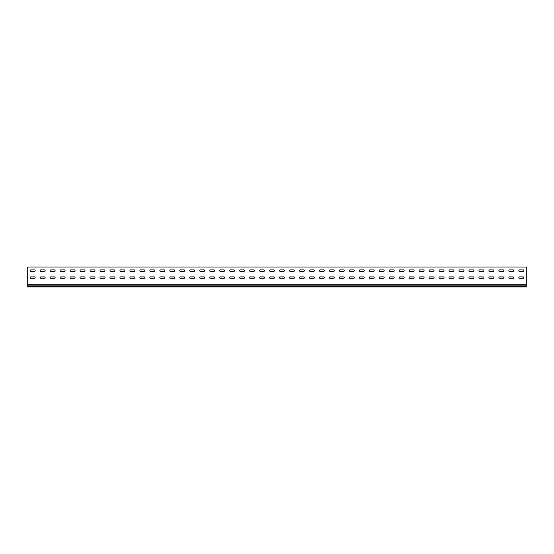 <?xml version="1.0" encoding="UTF-8"?>
<svg xmlns="http://www.w3.org/2000/svg" width="554" height="554" viewBox="0 0 554 554"><rect width="100%" height="100%" fill="white"/><g stroke="black" fill="none" stroke-linecap="round" stroke-linejoin="round"><path stroke-width="0.83" d="M35.179 277.602A0.699 0.699 0 0 1 34.48 278.302A0.699 0.699 0 0 0 35.179 277.602A0.699 0.699 0 0 0 34.48 276.903A0.699 0.699 0 0 1 35.179 277.602M45.151 277.602A0.699 0.699 0 0 1 44.452 278.302A0.699 0.699 0 0 0 45.151 277.602A0.699 0.699 0 0 0 44.452 276.903A0.699 0.699 0 0 1 45.151 277.602M55.123 277.602A0.699 0.699 0 0 1 54.424 278.302A0.699 0.699 0 0 0 55.123 277.602A0.699 0.699 0 0 0 54.424 276.903A0.699 0.699 0 0 1 55.123 277.602M65.095 277.602A0.699 0.699 0 0 1 64.396 278.302A0.699 0.699 0 0 0 65.095 277.602A0.699 0.699 0 0 0 64.396 276.903A0.699 0.699 0 0 1 65.095 277.602M75.067 277.602A0.699 0.699 0 0 1 74.368 278.302A0.699 0.699 0 0 0 75.067 277.602A0.699 0.699 0 0 0 74.368 276.903A0.699 0.699 0 0 1 75.067 277.602M85.039 277.602A0.699 0.699 0 0 1 84.34 278.302A0.699 0.699 0 0 0 85.039 277.602A0.699 0.699 0 0 0 84.34 276.903A0.699 0.699 0 0 1 85.039 277.602M95.011 277.602A0.699 0.699 0 0 1 94.312 278.302A0.699 0.699 0 0 0 95.011 277.602A0.699 0.699 0 0 0 94.312 276.903A0.699 0.699 0 0 1 95.011 277.602M104.983 277.602A0.699 0.699 0 0 1 104.284 278.302A0.699 0.699 0 0 0 104.983 277.602A0.699 0.699 0 0 0 104.284 276.903A0.699 0.699 0 0 1 104.983 277.602M114.955 277.602A0.699 0.699 0 0 1 114.256 278.302A0.699 0.699 0 0 0 114.955 277.602A0.699 0.699 0 0 0 114.256 276.903A0.699 0.699 0 0 1 114.955 277.602M124.927 277.602A0.699 0.699 0 0 1 124.228 278.302A0.699 0.699 0 0 0 124.927 277.602A0.699 0.699 0 0 0 124.228 276.903A0.699 0.699 0 0 1 124.927 277.602M134.899 277.602A0.699 0.699 0 0 1 134.2 278.302A0.699 0.699 0 0 0 134.899 277.602A0.699 0.699 0 0 0 134.2 276.903A0.699 0.699 0 0 1 134.899 277.602M144.871 277.602A0.699 0.699 0 0 1 144.172 278.302A0.699 0.699 0 0 0 144.871 277.602A0.699 0.699 0 0 0 144.172 276.903A0.699 0.699 0 0 1 144.871 277.602M154.843 277.602A0.699 0.699 0 0 1 154.144 278.302A0.699 0.699 0 0 0 154.843 277.602A0.699 0.699 0 0 0 154.144 276.903A0.699 0.699 0 0 1 154.843 277.602M164.815 277.602A0.699 0.699 0 0 1 164.116 278.302A0.699 0.699 0 0 0 164.815 277.602A0.699 0.699 0 0 0 164.116 276.903A0.699 0.699 0 0 1 164.815 277.602M174.787 277.602A0.699 0.699 0 0 1 174.088 278.302A0.699 0.699 0 0 0 174.787 277.602A0.699 0.699 0 0 0 174.088 276.903A0.699 0.699 0 0 1 174.787 277.602M184.759 277.602A0.699 0.699 0 0 1 184.06 278.302A0.699 0.699 0 0 0 184.759 277.602A0.699 0.699 0 0 0 184.06 276.903A0.699 0.699 0 0 1 184.759 277.602M194.731 277.602A0.699 0.699 0 0 1 194.032 278.302A0.699 0.699 0 0 0 194.731 277.602A0.699 0.699 0 0 0 194.032 276.903A0.699 0.699 0 0 1 194.731 277.602M204.703 277.602A0.699 0.699 0 0 1 204.004 278.302A0.699 0.699 0 0 0 204.703 277.602A0.699 0.699 0 0 0 204.004 276.903A0.699 0.699 0 0 1 204.703 277.602M214.675 277.602A0.699 0.699 0 0 1 213.976 278.302A0.699 0.699 0 0 0 214.675 277.602A0.699 0.699 0 0 0 213.976 276.903A0.699 0.699 0 0 1 214.675 277.602M224.647 277.602A0.699 0.699 0 0 1 223.948 278.302A0.699 0.699 0 0 0 224.647 277.602A0.699 0.699 0 0 0 223.948 276.903A0.699 0.699 0 0 1 224.647 277.602M234.619 277.602A0.699 0.699 0 0 1 233.92 278.302A0.699 0.699 0 0 0 234.619 277.602A0.699 0.699 0 0 0 233.92 276.903A0.699 0.699 0 0 1 234.619 277.602M244.591 277.602A0.699 0.699 0 0 1 243.892 278.302A0.699 0.699 0 0 0 244.591 277.602A0.699 0.699 0 0 0 243.892 276.903A0.699 0.699 0 0 1 244.591 277.602M254.563 277.602A0.699 0.699 0 0 1 253.864 278.302A0.699 0.699 0 0 0 254.563 277.602A0.699 0.699 0 0 0 253.864 276.903A0.699 0.699 0 0 1 254.563 277.602M264.535 277.602A0.699 0.699 0 0 1 263.836 278.302A0.699 0.699 0 0 0 264.535 277.602A0.699 0.699 0 0 0 263.836 276.903A0.699 0.699 0 0 1 264.535 277.602M274.507 277.602A0.699 0.699 0 0 1 273.808 278.302A0.699 0.699 0 0 0 274.507 277.602A0.699 0.699 0 0 0 273.808 276.903A0.699 0.699 0 0 1 274.507 277.602M284.479 277.602A0.699 0.699 0 0 1 283.78 278.302A0.699 0.699 0 0 0 284.479 277.602A0.699 0.699 0 0 0 283.78 276.903A0.699 0.699 0 0 1 284.479 277.602M294.451 277.602A0.699 0.699 0 0 1 293.752 278.302A0.699 0.699 0 0 0 294.451 277.602A0.699 0.699 0 0 0 293.752 276.903A0.699 0.699 0 0 1 294.451 277.602M304.423 277.602A0.699 0.699 0 0 1 303.724 278.302A0.699 0.699 0 0 0 304.423 277.602A0.699 0.699 0 0 0 303.724 276.903A0.699 0.699 0 0 1 304.423 277.602M314.395 277.602A0.699 0.699 0 0 1 313.696 278.302A0.699 0.699 0 0 0 314.395 277.602A0.699 0.699 0 0 0 313.696 276.903A0.699 0.699 0 0 1 314.395 277.602M324.367 277.602A0.699 0.699 0 0 1 323.668 278.302A0.699 0.699 0 0 0 324.367 277.602A0.699 0.699 0 0 0 323.668 276.903A0.699 0.699 0 0 1 324.367 277.602M334.339 277.602A0.699 0.699 0 0 1 333.64 278.302A0.699 0.699 0 0 0 334.339 277.602A0.699 0.699 0 0 0 333.64 276.903A0.699 0.699 0 0 1 334.339 277.602M344.311 277.602A0.699 0.699 0 0 1 343.612 278.302A0.699 0.699 0 0 0 344.311 277.602A0.699 0.699 0 0 0 343.612 276.903A0.699 0.699 0 0 1 344.311 277.602M354.283 277.602A0.699 0.699 0 0 1 353.584 278.302A0.699 0.699 0 0 0 354.283 277.602A0.699 0.699 0 0 0 353.584 276.903A0.699 0.699 0 0 1 354.283 277.602M364.255 277.602A0.699 0.699 0 0 1 363.556 278.302A0.699 0.699 0 0 0 364.255 277.602A0.699 0.699 0 0 0 363.556 276.903A0.699 0.699 0 0 1 364.255 277.602M374.227 277.602A0.699 0.699 0 0 1 373.528 278.302A0.699 0.699 0 0 0 374.227 277.602A0.699 0.699 0 0 0 373.528 276.903A0.699 0.699 0 0 1 374.227 277.602M384.199 277.602A0.699 0.699 0 0 1 383.5 278.302A0.699 0.699 0 0 0 384.199 277.602A0.699 0.699 0 0 0 383.5 276.903A0.699 0.699 0 0 1 384.199 277.602M394.171 277.602A0.699 0.699 0 0 1 393.472 278.302A0.699 0.699 0 0 0 394.171 277.602A0.699 0.699 0 0 0 393.472 276.903A0.699 0.699 0 0 1 394.171 277.602M404.143 277.602A0.699 0.699 0 0 1 403.444 278.302A0.699 0.699 0 0 0 404.143 277.602A0.699 0.699 0 0 0 403.444 276.903A0.699 0.699 0 0 1 404.143 277.602M414.115 277.602A0.699 0.699 0 0 1 413.416 278.302A0.699 0.699 0 0 0 414.115 277.602A0.699 0.699 0 0 0 413.416 276.903A0.699 0.699 0 0 1 414.115 277.602M424.087 277.602A0.699 0.699 0 0 1 423.388 278.302A0.699 0.699 0 0 0 424.087 277.602A0.699 0.699 0 0 0 423.388 276.903A0.699 0.699 0 0 1 424.087 277.602M434.059 277.602A0.699 0.699 0 0 1 433.36 278.302A0.699 0.699 0 0 0 434.059 277.602A0.699 0.699 0 0 0 433.36 276.903A0.699 0.699 0 0 1 434.059 277.602M503.863 277.602A0.699 0.699 0 0 1 503.164 278.302A0.699 0.699 0 0 0 503.863 277.602A0.699 0.699 0 0 0 503.164 276.903A0.699 0.699 0 0 1 503.863 277.602M493.891 277.602A0.699 0.699 0 0 1 493.192 278.302A0.699 0.699 0 0 0 493.891 277.602A0.699 0.699 0 0 0 493.192 276.903A0.699 0.699 0 0 1 493.891 277.602M483.919 277.602A0.699 0.699 0 0 1 483.22 278.302A0.699 0.699 0 0 0 483.919 277.602A0.699 0.699 0 0 0 483.22 276.903A0.699 0.699 0 0 1 483.919 277.602M473.947 277.602A0.699 0.699 0 0 1 473.248 278.302A0.699 0.699 0 0 0 473.947 277.602A0.699 0.699 0 0 0 473.248 276.903A0.699 0.699 0 0 1 473.947 277.602M463.975 277.602A0.699 0.699 0 0 1 463.276 278.302A0.699 0.699 0 0 0 463.975 277.602A0.699 0.699 0 0 0 463.276 276.903A0.699 0.699 0 0 1 463.975 277.602M523.807 277.602A0.699 0.699 0 0 1 523.108 278.302A0.699 0.699 0 0 0 523.807 277.602A0.699 0.699 0 0 0 523.108 276.903A0.699 0.699 0 0 1 523.807 277.602M454.003 277.602A0.699 0.699 0 0 1 453.304 278.302A0.699 0.699 0 0 0 454.003 277.602A0.699 0.699 0 0 0 453.304 276.903A0.699 0.699 0 0 1 454.003 277.602M444.031 277.602A0.699 0.699 0 0 1 443.332 278.302A0.699 0.699 0 0 0 444.031 277.602A0.699 0.699 0 0 0 443.332 276.903A0.699 0.699 0 0 1 444.031 277.602M513.835 277.602A0.699 0.699 0 0 1 513.136 278.302A0.699 0.699 0 0 0 513.835 277.602A0.699 0.699 0 0 0 513.136 276.903A0.699 0.699 0 0 1 513.835 277.602M35.179 270.622A0.699 0.699 0 0 1 34.48 271.322A0.699 0.699 0 0 0 35.179 270.622A0.699 0.699 0 0 0 34.48 269.923A0.699 0.699 0 0 1 35.179 270.622M45.151 270.622A0.699 0.699 0 0 1 44.452 271.322A0.699 0.699 0 0 0 45.151 270.622A0.699 0.699 0 0 0 44.452 269.923A0.699 0.699 0 0 1 45.151 270.622M55.123 270.622A0.699 0.699 0 0 1 54.424 271.322A0.699 0.699 0 0 0 55.123 270.622A0.699 0.699 0 0 0 54.424 269.923A0.699 0.699 0 0 1 55.123 270.622M65.095 270.622A0.699 0.699 0 0 1 64.396 271.322A0.699 0.699 0 0 0 65.095 270.622A0.699 0.699 0 0 0 64.396 269.923A0.699 0.699 0 0 1 65.095 270.622M75.067 270.622A0.699 0.699 0 0 1 74.368 271.322A0.699 0.699 0 0 0 75.067 270.622A0.699 0.699 0 0 0 74.368 269.923A0.699 0.699 0 0 1 75.067 270.622M85.039 270.622A0.699 0.699 0 0 1 84.34 271.322A0.699 0.699 0 0 0 85.039 270.622A0.699 0.699 0 0 0 84.34 269.923A0.699 0.699 0 0 1 85.039 270.622M95.011 270.622A0.699 0.699 0 0 1 94.312 271.322A0.699 0.699 0 0 0 95.011 270.622A0.699 0.699 0 0 0 94.312 269.923A0.699 0.699 0 0 1 95.011 270.622M104.983 270.622A0.699 0.699 0 0 1 104.284 271.322A0.699 0.699 0 0 0 104.983 270.622A0.699 0.699 0 0 0 104.284 269.923A0.699 0.699 0 0 1 104.983 270.622M114.955 270.622A0.699 0.699 0 0 1 114.256 271.322A0.699 0.699 0 0 0 114.955 270.622A0.699 0.699 0 0 0 114.256 269.923A0.699 0.699 0 0 1 114.955 270.622M124.927 270.622A0.699 0.699 0 0 1 124.228 271.322A0.699 0.699 0 0 0 124.927 270.622A0.699 0.699 0 0 0 124.228 269.923A0.699 0.699 0 0 1 124.927 270.622M134.899 270.622A0.699 0.699 0 0 1 134.2 271.322A0.699 0.699 0 0 0 134.899 270.622A0.699 0.699 0 0 0 134.2 269.923A0.699 0.699 0 0 1 134.899 270.622M144.871 270.622A0.699 0.699 0 0 1 144.172 271.322A0.699 0.699 0 0 0 144.871 270.622A0.699 0.699 0 0 0 144.172 269.923A0.699 0.699 0 0 1 144.871 270.622M154.843 270.622A0.699 0.699 0 0 1 154.144 271.322A0.699 0.699 0 0 0 154.843 270.622A0.699 0.699 0 0 0 154.144 269.923A0.699 0.699 0 0 1 154.843 270.622M164.815 270.622A0.699 0.699 0 0 1 164.116 271.322A0.699 0.699 0 0 0 164.815 270.622A0.699 0.699 0 0 0 164.116 269.923A0.699 0.699 0 0 1 164.815 270.622M174.787 270.622A0.699 0.699 0 0 1 174.088 271.322A0.699 0.699 0 0 0 174.787 270.622A0.699 0.699 0 0 0 174.088 269.923A0.699 0.699 0 0 1 174.787 270.622M184.759 270.622A0.699 0.699 0 0 1 184.06 271.322A0.699 0.699 0 0 0 184.759 270.622A0.699 0.699 0 0 0 184.06 269.923A0.699 0.699 0 0 1 184.759 270.622M194.731 270.622A0.699 0.699 0 0 1 194.032 271.322A0.699 0.699 0 0 0 194.731 270.622A0.699 0.699 0 0 0 194.032 269.923A0.699 0.699 0 0 1 194.731 270.622M204.703 270.622A0.699 0.699 0 0 1 204.004 271.322A0.699 0.699 0 0 0 204.703 270.622A0.699 0.699 0 0 0 204.004 269.923A0.699 0.699 0 0 1 204.703 270.622M214.675 270.622A0.699 0.699 0 0 1 213.976 271.322A0.699 0.699 0 0 0 214.675 270.622A0.699 0.699 0 0 0 213.976 269.923A0.699 0.699 0 0 1 214.675 270.622M224.647 270.622A0.699 0.699 0 0 1 223.948 271.322A0.699 0.699 0 0 0 224.647 270.622A0.699 0.699 0 0 0 223.948 269.923A0.699 0.699 0 0 1 224.647 270.622M234.619 270.622A0.699 0.699 0 0 1 233.92 271.322A0.699 0.699 0 0 0 234.619 270.622A0.699 0.699 0 0 0 233.92 269.923A0.699 0.699 0 0 1 234.619 270.622M244.591 270.622A0.699 0.699 0 0 1 243.892 271.322A0.699 0.699 0 0 0 244.591 270.622A0.699 0.699 0 0 0 243.892 269.923A0.699 0.699 0 0 1 244.591 270.622M254.563 270.622A0.699 0.699 0 0 1 253.864 271.322A0.699 0.699 0 0 0 254.563 270.622A0.699 0.699 0 0 0 253.864 269.923A0.699 0.699 0 0 1 254.563 270.622M264.535 270.622A0.699 0.699 0 0 1 263.836 271.322A0.699 0.699 0 0 0 264.535 270.622A0.699 0.699 0 0 0 263.836 269.923A0.699 0.699 0 0 1 264.535 270.622M274.507 270.622A0.699 0.699 0 0 1 273.808 271.322A0.699 0.699 0 0 0 274.507 270.622A0.699 0.699 0 0 0 273.808 269.923A0.699 0.699 0 0 1 274.507 270.622M284.479 270.622A0.699 0.699 0 0 1 283.78 271.322A0.699 0.699 0 0 0 284.479 270.622A0.699 0.699 0 0 0 283.78 269.923A0.699 0.699 0 0 1 284.479 270.622M294.451 270.622A0.699 0.699 0 0 1 293.752 271.322A0.699 0.699 0 0 0 294.451 270.622A0.699 0.699 0 0 0 293.752 269.923A0.699 0.699 0 0 1 294.451 270.622M304.423 270.622A0.699 0.699 0 0 1 303.724 271.322A0.699 0.699 0 0 0 304.423 270.622A0.699 0.699 0 0 0 303.724 269.923A0.699 0.699 0 0 1 304.423 270.622M314.395 270.622A0.699 0.699 0 0 1 313.696 271.322A0.699 0.699 0 0 0 314.395 270.622A0.699 0.699 0 0 0 313.696 269.923A0.699 0.699 0 0 1 314.395 270.622M324.367 270.622A0.699 0.699 0 0 1 323.668 271.322A0.699 0.699 0 0 0 324.367 270.622A0.699 0.699 0 0 0 323.668 269.923A0.699 0.699 0 0 1 324.367 270.622M334.339 270.622A0.699 0.699 0 0 1 333.64 271.322A0.699 0.699 0 0 0 334.339 270.622A0.699 0.699 0 0 0 333.64 269.923A0.699 0.699 0 0 1 334.339 270.622M344.311 270.622A0.699 0.699 0 0 1 343.612 271.322A0.699 0.699 0 0 0 344.311 270.622A0.699 0.699 0 0 0 343.612 269.923A0.699 0.699 0 0 1 344.311 270.622M354.283 270.622A0.699 0.699 0 0 1 353.584 271.322A0.699 0.699 0 0 0 354.283 270.622A0.699 0.699 0 0 0 353.584 269.923A0.699 0.699 0 0 1 354.283 270.622M364.255 270.622A0.699 0.699 0 0 1 363.556 271.322A0.699 0.699 0 0 0 364.255 270.622A0.699 0.699 0 0 0 363.556 269.923A0.699 0.699 0 0 1 364.255 270.622M374.227 270.622A0.699 0.699 0 0 1 373.528 271.322A0.699 0.699 0 0 0 374.227 270.622A0.699 0.699 0 0 0 373.528 269.923A0.699 0.699 0 0 1 374.227 270.622M384.199 270.622A0.699 0.699 0 0 1 383.5 271.322A0.699 0.699 0 0 0 384.199 270.622A0.699 0.699 0 0 0 383.5 269.923A0.699 0.699 0 0 1 384.199 270.622M394.171 270.622A0.699 0.699 0 0 1 393.472 271.322A0.699 0.699 0 0 0 394.171 270.622A0.699 0.699 0 0 0 393.472 269.923A0.699 0.699 0 0 1 394.171 270.622M404.143 270.622A0.699 0.699 0 0 1 403.444 271.322A0.699 0.699 0 0 0 404.143 270.622A0.699 0.699 0 0 0 403.444 269.923A0.699 0.699 0 0 1 404.143 270.622M414.115 270.622A0.699 0.699 0 0 1 413.416 271.322A0.699 0.699 0 0 0 414.115 270.622A0.699 0.699 0 0 0 413.416 269.923A0.699 0.699 0 0 1 414.115 270.622M424.087 270.622A0.699 0.699 0 0 1 423.388 271.322A0.699 0.699 0 0 0 424.087 270.622A0.699 0.699 0 0 0 423.388 269.923A0.699 0.699 0 0 1 424.087 270.622M434.059 270.622A0.699 0.699 0 0 1 433.36 271.322A0.699 0.699 0 0 0 434.059 270.622A0.699 0.699 0 0 0 433.36 269.923A0.699 0.699 0 0 1 434.059 270.622M503.863 270.622A0.699 0.699 0 0 1 503.164 271.322A0.699 0.699 0 0 0 503.863 270.622A0.699 0.699 0 0 0 503.164 269.923A0.699 0.699 0 0 1 503.863 270.622M493.891 270.622A0.699 0.699 0 0 1 493.192 271.322A0.699 0.699 0 0 0 493.891 270.622A0.699 0.699 0 0 0 493.192 269.923A0.699 0.699 0 0 1 493.891 270.622M483.919 270.622A0.699 0.699 0 0 1 483.22 271.322A0.699 0.699 0 0 0 483.919 270.622A0.699 0.699 0 0 0 483.22 269.923A0.699 0.699 0 0 1 483.919 270.622M473.947 270.622A0.699 0.699 0 0 1 473.248 271.322A0.699 0.699 0 0 0 473.947 270.622A0.699 0.699 0 0 0 473.248 269.923A0.699 0.699 0 0 1 473.947 270.622M463.975 270.622A0.699 0.699 0 0 1 463.276 271.322A0.699 0.699 0 0 0 463.975 270.622A0.699 0.699 0 0 0 463.276 269.923A0.699 0.699 0 0 1 463.975 270.622M523.807 270.622A0.699 0.699 0 0 1 523.108 271.322A0.699 0.699 0 0 0 523.807 270.622A0.699 0.699 0 0 0 523.108 269.923A0.699 0.699 0 0 1 523.807 270.622M454.003 270.622A0.699 0.699 0 0 1 453.304 271.322A0.699 0.699 0 0 0 454.003 270.622A0.699 0.699 0 0 0 453.304 269.923A0.699 0.699 0 0 1 454.003 270.622M444.031 270.622A0.699 0.699 0 0 1 443.332 271.322A0.699 0.699 0 0 0 444.031 270.622A0.699 0.699 0 0 0 443.332 269.923A0.699 0.699 0 0 1 444.031 270.622M513.835 270.622A0.699 0.699 0 0 1 513.136 271.322A0.699 0.699 0 0 0 513.835 270.622A0.699 0.699 0 0 0 513.136 269.923A0.699 0.699 0 0 1 513.835 270.622M526.3 284.264L526.3 267.028L27.7 267.028L27.7 284.264L526.3 284.264L526.3 285.137L27.7 285.137L27.7 286.972L526.3 286.972L526.3 285.137M30.892 276.903A0.699 0.699 0 0 0 30.193 277.602A0.699 0.699 0 0 0 30.892 278.302A0.699 0.699 0 0 1 30.193 277.602A0.699 0.699 0 0 1 30.892 276.903L34.48 276.903M40.864 276.903A0.699 0.699 0 0 0 40.165 277.602A0.699 0.699 0 0 0 40.864 278.302A0.699 0.699 0 0 1 40.165 277.602A0.699 0.699 0 0 1 40.864 276.903L44.452 276.903M50.836 276.903A0.699 0.699 0 0 0 50.137 277.602A0.699 0.699 0 0 0 50.836 278.302A0.699 0.699 0 0 1 50.137 277.602A0.699 0.699 0 0 1 50.836 276.903L54.424 276.903M60.808 276.903A0.699 0.699 0 0 0 60.109 277.602A0.699 0.699 0 0 0 60.808 278.302A0.699 0.699 0 0 1 60.109 277.602A0.699 0.699 0 0 1 60.808 276.903L64.396 276.903M70.78 276.903A0.699 0.699 0 0 0 70.081 277.602A0.699 0.699 0 0 0 70.78 278.302A0.699 0.699 0 0 1 70.081 277.602A0.699 0.699 0 0 1 70.78 276.903L74.368 276.903M80.752 276.903A0.699 0.699 0 0 0 80.053 277.602A0.699 0.699 0 0 0 80.752 278.302A0.699 0.699 0 0 1 80.053 277.602A0.699 0.699 0 0 1 80.752 276.903L84.34 276.903M90.724 276.903A0.699 0.699 0 0 0 90.025 277.602A0.699 0.699 0 0 0 90.724 278.302A0.699 0.699 0 0 1 90.025 277.602A0.699 0.699 0 0 1 90.724 276.903L94.312 276.903M100.696 276.903A0.699 0.699 0 0 0 99.997 277.602A0.699 0.699 0 0 0 100.696 278.302A0.699 0.699 0 0 1 99.997 277.602A0.699 0.699 0 0 1 100.696 276.903L104.284 276.903M110.668 276.903A0.699 0.699 0 0 0 109.969 277.602A0.699 0.699 0 0 0 110.668 278.302A0.699 0.699 0 0 1 109.969 277.602A0.699 0.699 0 0 1 110.668 276.903L114.256 276.903M120.64 276.903A0.699 0.699 0 0 0 119.941 277.602A0.699 0.699 0 0 0 120.64 278.302A0.699 0.699 0 0 1 119.941 277.602A0.699 0.699 0 0 1 120.64 276.903L124.228 276.903M130.612 276.903A0.699 0.699 0 0 0 129.913 277.602A0.699 0.699 0 0 0 130.612 278.302A0.699 0.699 0 0 1 129.913 277.602A0.699 0.699 0 0 1 130.612 276.903L134.2 276.903M140.584 276.903A0.699 0.699 0 0 0 139.885 277.602A0.699 0.699 0 0 0 140.584 278.302A0.699 0.699 0 0 1 139.885 277.602A0.699 0.699 0 0 1 140.584 276.903L144.172 276.903M150.556 276.903A0.699 0.699 0 0 0 149.857 277.602A0.699 0.699 0 0 0 150.556 278.302A0.699 0.699 0 0 1 149.857 277.602A0.699 0.699 0 0 1 150.556 276.903L154.144 276.903M160.528 276.903A0.699 0.699 0 0 0 159.829 277.602A0.699 0.699 0 0 0 160.528 278.302A0.699 0.699 0 0 1 159.829 277.602A0.699 0.699 0 0 1 160.528 276.903L164.116 276.903M170.5 276.903A0.699 0.699 0 0 0 169.801 277.602A0.699 0.699 0 0 0 170.5 278.302A0.699 0.699 0 0 1 169.801 277.602A0.699 0.699 0 0 1 170.5 276.903L174.088 276.903M180.472 276.903A0.699 0.699 0 0 0 179.773 277.602A0.699 0.699 0 0 0 180.472 278.302A0.699 0.699 0 0 1 179.773 277.602A0.699 0.699 0 0 1 180.472 276.903L184.06 276.903M190.444 276.903A0.699 0.699 0 0 0 189.745 277.602A0.699 0.699 0 0 0 190.444 278.302A0.699 0.699 0 0 1 189.745 277.602A0.699 0.699 0 0 1 190.444 276.903L194.032 276.903M200.416 276.903A0.699 0.699 0 0 0 199.717 277.602A0.699 0.699 0 0 0 200.416 278.302A0.699 0.699 0 0 1 199.717 277.602A0.699 0.699 0 0 1 200.416 276.903L204.004 276.903M210.388 276.903A0.699 0.699 0 0 0 209.689 277.602A0.699 0.699 0 0 0 210.388 278.302A0.699 0.699 0 0 1 209.689 277.602A0.699 0.699 0 0 1 210.388 276.903L213.976 276.903M220.36 276.903A0.699 0.699 0 0 0 219.661 277.602A0.699 0.699 0 0 0 220.36 278.302A0.699 0.699 0 0 1 219.661 277.602A0.699 0.699 0 0 1 220.36 276.903L223.948 276.903M230.332 276.903A0.699 0.699 0 0 0 229.633 277.602A0.699 0.699 0 0 0 230.332 278.302A0.699 0.699 0 0 1 229.633 277.602A0.699 0.699 0 0 1 230.332 276.903L233.92 276.903M240.304 276.903A0.699 0.699 0 0 0 239.605 277.602A0.699 0.699 0 0 0 240.304 278.302A0.699 0.699 0 0 1 239.605 277.602A0.699 0.699 0 0 1 240.304 276.903L243.892 276.903M250.276 276.903A0.699 0.699 0 0 0 249.577 277.602A0.699 0.699 0 0 0 250.276 278.302A0.699 0.699 0 0 1 249.577 277.602A0.699 0.699 0 0 1 250.276 276.903L253.864 276.903M260.248 276.903A0.699 0.699 0 0 0 259.549 277.602A0.699 0.699 0 0 0 260.248 278.302A0.699 0.699 0 0 1 259.549 277.602A0.699 0.699 0 0 1 260.248 276.903L263.836 276.903M270.22 276.903A0.699 0.699 0 0 0 269.521 277.602A0.699 0.699 0 0 0 270.22 278.302A0.699 0.699 0 0 1 269.521 277.602A0.699 0.699 0 0 1 270.22 276.903L273.808 276.903M280.192 276.903A0.699 0.699 0 0 0 279.493 277.602A0.699 0.699 0 0 0 280.192 278.302A0.699 0.699 0 0 1 279.493 277.602A0.699 0.699 0 0 1 280.192 276.903L283.78 276.903M290.164 276.903A0.699 0.699 0 0 0 289.465 277.602A0.699 0.699 0 0 0 290.164 278.302A0.699 0.699 0 0 1 289.465 277.602A0.699 0.699 0 0 1 290.164 276.903L293.752 276.903M300.136 276.903A0.699 0.699 0 0 0 299.437 277.602A0.699 0.699 0 0 0 300.136 278.302A0.699 0.699 0 0 1 299.437 277.602A0.699 0.699 0 0 1 300.136 276.903L303.724 276.903M310.108 276.903A0.699 0.699 0 0 0 309.409 277.602A0.699 0.699 0 0 0 310.108 278.302A0.699 0.699 0 0 1 309.409 277.602A0.699 0.699 0 0 1 310.108 276.903L313.696 276.903M320.08 276.903A0.699 0.699 0 0 0 319.381 277.602A0.699 0.699 0 0 0 320.08 278.302A0.699 0.699 0 0 1 319.381 277.602A0.699 0.699 0 0 1 320.08 276.903L323.668 276.903M330.052 276.903A0.699 0.699 0 0 0 329.353 277.602A0.699 0.699 0 0 0 330.052 278.302A0.699 0.699 0 0 1 329.353 277.602A0.699 0.699 0 0 1 330.052 276.903L333.64 276.903M340.024 276.903A0.699 0.699 0 0 0 339.325 277.602A0.699 0.699 0 0 0 340.024 278.302A0.699 0.699 0 0 1 339.325 277.602A0.699 0.699 0 0 1 340.024 276.903L343.612 276.903M349.996 276.903A0.699 0.699 0 0 0 349.297 277.602A0.699 0.699 0 0 0 349.996 278.302A0.699 0.699 0 0 1 349.297 277.602A0.699 0.699 0 0 1 349.996 276.903L353.584 276.903M359.968 276.903A0.699 0.699 0 0 0 359.269 277.602A0.699 0.699 0 0 0 359.968 278.302A0.699 0.699 0 0 1 359.269 277.602A0.699 0.699 0 0 1 359.968 276.903L363.556 276.903M369.94 276.903A0.699 0.699 0 0 0 369.241 277.602A0.699 0.699 0 0 0 369.94 278.302A0.699 0.699 0 0 1 369.241 277.602A0.699 0.699 0 0 1 369.94 276.903L373.528 276.903M379.912 276.903A0.699 0.699 0 0 0 379.213 277.602A0.699 0.699 0 0 0 379.912 278.302A0.699 0.699 0 0 1 379.213 277.602A0.699 0.699 0 0 1 379.912 276.903L383.5 276.903M389.884 276.903A0.699 0.699 0 0 0 389.185 277.602A0.699 0.699 0 0 0 389.884 278.302A0.699 0.699 0 0 1 389.185 277.602A0.699 0.699 0 0 1 389.884 276.903L393.472 276.903M399.856 276.903A0.699 0.699 0 0 0 399.157 277.602A0.699 0.699 0 0 0 399.856 278.302A0.699 0.699 0 0 1 399.157 277.602A0.699 0.699 0 0 1 399.856 276.903L403.444 276.903M409.828 276.903A0.699 0.699 0 0 0 409.129 277.602A0.699 0.699 0 0 0 409.828 278.302A0.699 0.699 0 0 1 409.129 277.602A0.699 0.699 0 0 1 409.828 276.903L413.416 276.903M419.8 276.903A0.699 0.699 0 0 0 419.101 277.602A0.699 0.699 0 0 0 419.8 278.302A0.699 0.699 0 0 1 419.101 277.602A0.699 0.699 0 0 1 419.8 276.903L423.388 276.903M429.772 276.903A0.699 0.699 0 0 0 429.073 277.602A0.699 0.699 0 0 0 429.772 278.302A0.699 0.699 0 0 1 429.073 277.602A0.699 0.699 0 0 1 429.772 276.903L433.36 276.903M499.576 276.903A0.699 0.699 0 0 0 498.877 277.602A0.699 0.699 0 0 0 499.576 278.302A0.699 0.699 0 0 1 498.877 277.602A0.699 0.699 0 0 1 499.576 276.903L503.164 276.903M489.604 276.903A0.699 0.699 0 0 0 488.905 277.602A0.699 0.699 0 0 0 489.604 278.302A0.699 0.699 0 0 1 488.905 277.602A0.699 0.699 0 0 1 489.604 276.903L493.192 276.903M479.632 276.903A0.699 0.699 0 0 0 478.933 277.602A0.699 0.699 0 0 0 479.632 278.302A0.699 0.699 0 0 1 478.933 277.602A0.699 0.699 0 0 1 479.632 276.903L483.22 276.903M469.66 276.903A0.699 0.699 0 0 0 468.961 277.602A0.699 0.699 0 0 0 469.66 278.302A0.699 0.699 0 0 1 468.961 277.602A0.699 0.699 0 0 1 469.66 276.903L473.248 276.903M459.688 276.903A0.699 0.699 0 0 0 458.989 277.602A0.699 0.699 0 0 0 459.688 278.302A0.699 0.699 0 0 1 458.989 277.602A0.699 0.699 0 0 1 459.688 276.903L463.276 276.903M519.52 276.903A0.699 0.699 0 0 0 518.821 277.602A0.699 0.699 0 0 0 519.52 278.302A0.699 0.699 0 0 1 518.821 277.602A0.699 0.699 0 0 1 519.52 276.903L523.108 276.903M449.716 276.903A0.699 0.699 0 0 0 449.017 277.602A0.699 0.699 0 0 0 449.716 278.302A0.699 0.699 0 0 1 449.017 277.602A0.699 0.699 0 0 1 449.716 276.903L453.304 276.903M439.744 276.903A0.699 0.699 0 0 0 439.045 277.602A0.699 0.699 0 0 0 439.744 278.302A0.699 0.699 0 0 1 439.045 277.602A0.699 0.699 0 0 1 439.744 276.903L443.332 276.903M509.548 276.903A0.699 0.699 0 0 0 508.849 277.602A0.699 0.699 0 0 0 509.548 278.302A0.699 0.699 0 0 1 508.849 277.602A0.699 0.699 0 0 1 509.548 276.903L513.136 276.903M30.892 269.923A0.699 0.699 0 0 0 30.193 270.622A0.699 0.699 0 0 0 30.892 271.322A0.699 0.699 0 0 1 30.193 270.622A0.699 0.699 0 0 1 30.892 269.923L34.48 269.923M40.864 269.923A0.699 0.699 0 0 0 40.165 270.622A0.699 0.699 0 0 0 40.864 271.322A0.699 0.699 0 0 1 40.165 270.622A0.699 0.699 0 0 1 40.864 269.923L44.452 269.923M50.836 269.923A0.699 0.699 0 0 0 50.137 270.622A0.699 0.699 0 0 0 50.836 271.322A0.699 0.699 0 0 1 50.137 270.622A0.699 0.699 0 0 1 50.836 269.923L54.424 269.923M60.808 269.923A0.699 0.699 0 0 0 60.109 270.622A0.699 0.699 0 0 0 60.808 271.322A0.699 0.699 0 0 1 60.109 270.622A0.699 0.699 0 0 1 60.808 269.923L64.396 269.923M70.78 269.923A0.699 0.699 0 0 0 70.081 270.622A0.699 0.699 0 0 0 70.78 271.322A0.699 0.699 0 0 1 70.081 270.622A0.699 0.699 0 0 1 70.78 269.923L74.368 269.923M80.752 269.923A0.699 0.699 0 0 0 80.053 270.622A0.699 0.699 0 0 0 80.752 271.322A0.699 0.699 0 0 1 80.053 270.622A0.699 0.699 0 0 1 80.752 269.923L84.34 269.923M90.724 269.923A0.699 0.699 0 0 0 90.025 270.622A0.699 0.699 0 0 0 90.724 271.322A0.699 0.699 0 0 1 90.025 270.622A0.699 0.699 0 0 1 90.724 269.923L94.312 269.923M100.696 269.923A0.699 0.699 0 0 0 99.997 270.622A0.699 0.699 0 0 0 100.696 271.322A0.699 0.699 0 0 1 99.997 270.622A0.699 0.699 0 0 1 100.696 269.923L104.284 269.923M110.668 269.923A0.699 0.699 0 0 0 109.969 270.622A0.699 0.699 0 0 0 110.668 271.322A0.699 0.699 0 0 1 109.969 270.622A0.699 0.699 0 0 1 110.668 269.923L114.256 269.923M120.64 269.923A0.699 0.699 0 0 0 119.941 270.622A0.699 0.699 0 0 0 120.64 271.322A0.699 0.699 0 0 1 119.941 270.622A0.699 0.699 0 0 1 120.64 269.923L124.228 269.923M130.612 269.923A0.699 0.699 0 0 0 129.913 270.622A0.699 0.699 0 0 0 130.612 271.322A0.699 0.699 0 0 1 129.913 270.622A0.699 0.699 0 0 1 130.612 269.923L134.2 269.923M140.584 269.923A0.699 0.699 0 0 0 139.885 270.622A0.699 0.699 0 0 0 140.584 271.322A0.699 0.699 0 0 1 139.885 270.622A0.699 0.699 0 0 1 140.584 269.923L144.172 269.923M150.556 269.923A0.699 0.699 0 0 0 149.857 270.622A0.699 0.699 0 0 0 150.556 271.322A0.699 0.699 0 0 1 149.857 270.622A0.699 0.699 0 0 1 150.556 269.923L154.144 269.923M160.528 269.923A0.699 0.699 0 0 0 159.829 270.622A0.699 0.699 0 0 0 160.528 271.322A0.699 0.699 0 0 1 159.829 270.622A0.699 0.699 0 0 1 160.528 269.923L164.116 269.923M170.5 269.923A0.699 0.699 0 0 0 169.801 270.622A0.699 0.699 0 0 0 170.5 271.322A0.699 0.699 0 0 1 169.801 270.622A0.699 0.699 0 0 1 170.5 269.923L174.088 269.923M180.472 269.923A0.699 0.699 0 0 0 179.773 270.622A0.699 0.699 0 0 0 180.472 271.322A0.699 0.699 0 0 1 179.773 270.622A0.699 0.699 0 0 1 180.472 269.923L184.06 269.923M190.444 269.923A0.699 0.699 0 0 0 189.745 270.622A0.699 0.699 0 0 0 190.444 271.322A0.699 0.699 0 0 1 189.745 270.622A0.699 0.699 0 0 1 190.444 269.923L194.032 269.923M200.416 269.923A0.699 0.699 0 0 0 199.717 270.622A0.699 0.699 0 0 0 200.416 271.322A0.699 0.699 0 0 1 199.717 270.622A0.699 0.699 0 0 1 200.416 269.923L204.004 269.923M210.388 269.923A0.699 0.699 0 0 0 209.689 270.622A0.699 0.699 0 0 0 210.388 271.322A0.699 0.699 0 0 1 209.689 270.622A0.699 0.699 0 0 1 210.388 269.923L213.976 269.923M220.36 269.923A0.699 0.699 0 0 0 219.661 270.622A0.699 0.699 0 0 0 220.36 271.322A0.699 0.699 0 0 1 219.661 270.622A0.699 0.699 0 0 1 220.36 269.923L223.948 269.923M230.332 269.923A0.699 0.699 0 0 0 229.633 270.622A0.699 0.699 0 0 0 230.332 271.322A0.699 0.699 0 0 1 229.633 270.622A0.699 0.699 0 0 1 230.332 269.923L233.92 269.923M240.304 269.923A0.699 0.699 0 0 0 239.605 270.622A0.699 0.699 0 0 0 240.304 271.322A0.699 0.699 0 0 1 239.605 270.622A0.699 0.699 0 0 1 240.304 269.923L243.892 269.923M250.276 269.923A0.699 0.699 0 0 0 249.577 270.622A0.699 0.699 0 0 0 250.276 271.322A0.699 0.699 0 0 1 249.577 270.622A0.699 0.699 0 0 1 250.276 269.923L253.864 269.923M260.248 269.923A0.699 0.699 0 0 0 259.549 270.622A0.699 0.699 0 0 0 260.248 271.322A0.699 0.699 0 0 1 259.549 270.622A0.699 0.699 0 0 1 260.248 269.923L263.836 269.923M270.22 269.923A0.699 0.699 0 0 0 269.521 270.622A0.699 0.699 0 0 0 270.22 271.322A0.699 0.699 0 0 1 269.521 270.622A0.699 0.699 0 0 1 270.22 269.923L273.808 269.923M280.192 269.923A0.699 0.699 0 0 0 279.493 270.622A0.699 0.699 0 0 0 280.192 271.322A0.699 0.699 0 0 1 279.493 270.622A0.699 0.699 0 0 1 280.192 269.923L283.78 269.923M290.164 269.923A0.699 0.699 0 0 0 289.465 270.622A0.699 0.699 0 0 0 290.164 271.322A0.699 0.699 0 0 1 289.465 270.622A0.699 0.699 0 0 1 290.164 269.923L293.752 269.923M300.136 269.923A0.699 0.699 0 0 0 299.437 270.622A0.699 0.699 0 0 0 300.136 271.322A0.699 0.699 0 0 1 299.437 270.622A0.699 0.699 0 0 1 300.136 269.923L303.724 269.923M310.108 269.923A0.699 0.699 0 0 0 309.409 270.622A0.699 0.699 0 0 0 310.108 271.322A0.699 0.699 0 0 1 309.409 270.622A0.699 0.699 0 0 1 310.108 269.923L313.696 269.923M320.08 269.923A0.699 0.699 0 0 0 319.381 270.622A0.699 0.699 0 0 0 320.08 271.322A0.699 0.699 0 0 1 319.381 270.622A0.699 0.699 0 0 1 320.08 269.923L323.668 269.923M330.052 269.923A0.699 0.699 0 0 0 329.353 270.622A0.699 0.699 0 0 0 330.052 271.322A0.699 0.699 0 0 1 329.353 270.622A0.699 0.699 0 0 1 330.052 269.923L333.64 269.923M340.024 269.923A0.699 0.699 0 0 0 339.325 270.622A0.699 0.699 0 0 0 340.024 271.322A0.699 0.699 0 0 1 339.325 270.622A0.699 0.699 0 0 1 340.024 269.923L343.612 269.923M349.996 269.923A0.699 0.699 0 0 0 349.297 270.622A0.699 0.699 0 0 0 349.996 271.322A0.699 0.699 0 0 1 349.297 270.622A0.699 0.699 0 0 1 349.996 269.923L353.584 269.923M359.968 269.923A0.699 0.699 0 0 0 359.269 270.622A0.699 0.699 0 0 0 359.968 271.322A0.699 0.699 0 0 1 359.269 270.622A0.699 0.699 0 0 1 359.968 269.923L363.556 269.923M369.94 269.923A0.699 0.699 0 0 0 369.241 270.622A0.699 0.699 0 0 0 369.94 271.322A0.699 0.699 0 0 1 369.241 270.622A0.699 0.699 0 0 1 369.94 269.923L373.528 269.923M379.912 269.923A0.699 0.699 0 0 0 379.213 270.622A0.699 0.699 0 0 0 379.912 271.322A0.699 0.699 0 0 1 379.213 270.622A0.699 0.699 0 0 1 379.912 269.923L383.5 269.923M389.884 269.923A0.699 0.699 0 0 0 389.185 270.622A0.699 0.699 0 0 0 389.884 271.322A0.699 0.699 0 0 1 389.185 270.622A0.699 0.699 0 0 1 389.884 269.923L393.472 269.923M399.856 269.923A0.699 0.699 0 0 0 399.157 270.622A0.699 0.699 0 0 0 399.856 271.322A0.699 0.699 0 0 1 399.157 270.622A0.699 0.699 0 0 1 399.856 269.923L403.444 269.923M409.828 269.923A0.699 0.699 0 0 0 409.129 270.622A0.699 0.699 0 0 0 409.828 271.322A0.699 0.699 0 0 1 409.129 270.622A0.699 0.699 0 0 1 409.828 269.923L413.416 269.923M419.8 269.923A0.699 0.699 0 0 0 419.101 270.622A0.699 0.699 0 0 0 419.8 271.322A0.699 0.699 0 0 1 419.101 270.622A0.699 0.699 0 0 1 419.8 269.923L423.388 269.923M429.772 269.923A0.699 0.699 0 0 0 429.073 270.622A0.699 0.699 0 0 0 429.772 271.322A0.699 0.699 0 0 1 429.073 270.622A0.699 0.699 0 0 1 429.772 269.923L433.36 269.923M499.576 269.923A0.699 0.699 0 0 0 498.877 270.622A0.699 0.699 0 0 0 499.576 271.322A0.699 0.699 0 0 1 498.877 270.622A0.699 0.699 0 0 1 499.576 269.923L503.164 269.923M489.604 269.923A0.699 0.699 0 0 0 488.905 270.622A0.699 0.699 0 0 0 489.604 271.322A0.699 0.699 0 0 1 488.905 270.622A0.699 0.699 0 0 1 489.604 269.923L493.192 269.923M479.632 269.923A0.699 0.699 0 0 0 478.933 270.622A0.699 0.699 0 0 0 479.632 271.322A0.699 0.699 0 0 1 478.933 270.622A0.699 0.699 0 0 1 479.632 269.923L483.22 269.923M469.66 269.923A0.699 0.699 0 0 0 468.961 270.622A0.699 0.699 0 0 0 469.66 271.322A0.699 0.699 0 0 1 468.961 270.622A0.699 0.699 0 0 1 469.66 269.923L473.248 269.923M459.688 269.923A0.699 0.699 0 0 0 458.989 270.622A0.699 0.699 0 0 0 459.688 271.322A0.699 0.699 0 0 1 458.989 270.622A0.699 0.699 0 0 1 459.688 269.923L463.276 269.923M519.52 269.923A0.699 0.699 0 0 0 518.821 270.622A0.699 0.699 0 0 0 519.52 271.322A0.699 0.699 0 0 1 518.821 270.622A0.699 0.699 0 0 1 519.52 269.923L523.108 269.923M449.716 269.923A0.699 0.699 0 0 0 449.017 270.622A0.699 0.699 0 0 0 449.716 271.322A0.699 0.699 0 0 1 449.017 270.622A0.699 0.699 0 0 1 449.716 269.923L453.304 269.923M439.744 269.923A0.699 0.699 0 0 0 439.045 270.622A0.699 0.699 0 0 0 439.744 271.322A0.699 0.699 0 0 1 439.045 270.622A0.699 0.699 0 0 1 439.744 269.923L443.332 269.923M509.548 269.923A0.699 0.699 0 0 0 508.849 270.622A0.699 0.699 0 0 0 509.548 271.322A0.699 0.699 0 0 1 508.849 270.622A0.699 0.699 0 0 1 509.548 269.923L513.136 269.923M34.48 278.302L30.892 278.302M44.452 278.302L40.864 278.302M54.424 278.302L50.836 278.302M64.396 278.302L60.808 278.302M74.368 278.302L70.78 278.302M84.34 278.302L80.752 278.302M94.312 278.302L90.724 278.302M104.284 278.302L100.696 278.302M114.256 278.302L110.668 278.302M124.228 278.302L120.64 278.302M134.2 278.302L130.612 278.302M144.172 278.302L140.584 278.302M154.144 278.302L150.556 278.302M164.116 278.302L160.528 278.302M174.088 278.302L170.5 278.302M184.06 278.302L180.472 278.302M194.032 278.302L190.444 278.302M204.004 278.302L200.416 278.302M213.976 278.302L210.388 278.302M223.948 278.302L220.36 278.302M233.92 278.302L230.332 278.302M243.892 278.302L240.304 278.302M253.864 278.302L250.276 278.302M263.836 278.302L260.248 278.302M273.808 278.302L270.22 278.302M283.78 278.302L280.192 278.302M293.752 278.302L290.164 278.302M303.724 278.302L300.136 278.302M313.696 278.302L310.108 278.302M323.668 278.302L320.08 278.302M333.64 278.302L330.052 278.302M343.612 278.302L340.024 278.302M353.584 278.302L349.996 278.302M363.556 278.302L359.968 278.302M373.528 278.302L369.94 278.302M383.5 278.302L379.912 278.302M393.472 278.302L389.884 278.302M403.444 278.302L399.856 278.302M413.416 278.302L409.828 278.302M423.388 278.302L419.8 278.302M433.36 278.302L429.772 278.302M503.164 278.302L499.576 278.302M493.192 278.302L489.604 278.302M483.22 278.302L479.632 278.302M473.248 278.302L469.66 278.302M463.276 278.302L459.688 278.302M523.108 278.302L519.52 278.302M453.304 278.302L449.716 278.302M443.332 278.302L439.744 278.302M513.136 278.302L509.548 278.302M34.48 271.322L30.892 271.322M44.452 271.322L40.864 271.322M54.424 271.322L50.836 271.322M64.396 271.322L60.808 271.322M74.368 271.322L70.78 271.322M84.34 271.322L80.752 271.322M94.312 271.322L90.724 271.322M104.284 271.322L100.696 271.322M114.256 271.322L110.668 271.322M124.228 271.322L120.64 271.322M134.2 271.322L130.612 271.322M144.172 271.322L140.584 271.322M154.144 271.322L150.556 271.322M164.116 271.322L160.528 271.322M174.088 271.322L170.5 271.322M184.06 271.322L180.472 271.322M194.032 271.322L190.444 271.322M204.004 271.322L200.416 271.322M213.976 271.322L210.388 271.322M223.948 271.322L220.36 271.322M233.92 271.322L230.332 271.322M243.892 271.322L240.304 271.322M253.864 271.322L250.276 271.322M263.836 271.322L260.248 271.322M273.808 271.322L270.22 271.322M283.78 271.322L280.192 271.322M293.752 271.322L290.164 271.322M303.724 271.322L300.136 271.322M313.696 271.322L310.108 271.322M323.668 271.322L320.08 271.322M333.64 271.322L330.052 271.322M343.612 271.322L340.024 271.322M353.584 271.322L349.996 271.322M363.556 271.322L359.968 271.322M373.528 271.322L369.94 271.322M383.5 271.322L379.912 271.322M393.472 271.322L389.884 271.322M403.444 271.322L399.856 271.322M413.416 271.322L409.828 271.322M423.388 271.322L419.8 271.322M433.36 271.322L429.772 271.322M503.164 271.322L499.576 271.322M493.192 271.322L489.604 271.322M483.22 271.322L479.632 271.322M473.248 271.322L469.66 271.322M463.276 271.322L459.688 271.322M523.108 271.322L519.52 271.322M453.304 271.322L449.716 271.322M443.332 271.322L439.744 271.322M513.136 271.322L509.548 271.322M526.3 286.148L27.7 286.148M27.7 284.264L27.7 285.137"/></g></svg>
